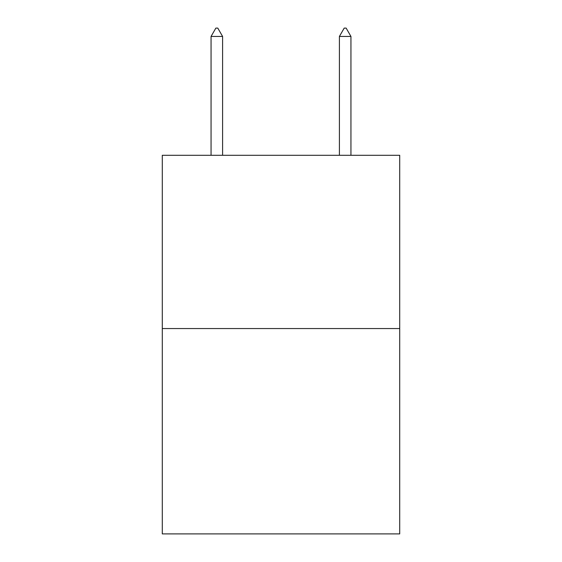<?xml version="1.0" encoding="UTF-8"?>
<svg xmlns="http://www.w3.org/2000/svg" width="562" height="562" viewBox="0 0 562 562"><rect width="100%" height="100%" fill="white"/><g stroke="black" fill="none" stroke-linecap="round" stroke-linejoin="round"><path stroke-width="0.84" d="M399.715 328.552L399.715 155.288L162.285 155.288L162.285 533.9L399.715 533.9L399.715 328.552L162.285 328.552M222.601 36.446L217.789 28.1L215.864 28.1L211.052 36.446L222.601 36.446L222.601 155.288M211.052 36.446L211.052 155.288M344.211 28.1L346.136 28.1L350.948 36.446L339.399 36.446L344.211 28.1M350.948 155.288L350.948 36.446M339.399 155.288L339.399 36.446"/></g></svg>
